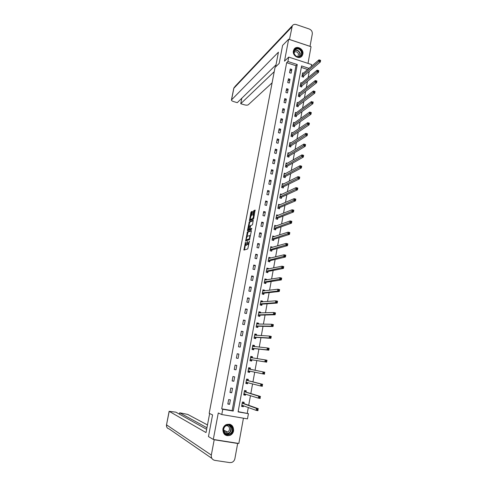 <?xml version="1.0" encoding="UTF-8"?>
<svg xmlns="http://www.w3.org/2000/svg" width="487" height="487" viewBox="0 0 487 487"><rect width="100%" height="100%" fill="white"/><g stroke="black" fill="none" stroke-linecap="round" stroke-linejoin="round"><path stroke-width="0.73" d="M245.405 242.039L243.938 250.087L247.773 248.9L249.447 241.089L247.554 244.565L247.378 241.363L245.576 245.217L245.405 242.039M293.387 50.922C292.212 55.859 299.505 59.938 302.11 55.841L302.865 54.045C304.028 49.096 296.686 45.017 294.093 49.199L293.387 50.922M222.894 429.053C222.924 434.227 225.329 436.322 230.114 435.335C231.995 434.434 233.163 432.919 233.62 430.794C233.547 425.528 231.075 423.465 226.212 424.609C224.44 425.528 223.332 427.008 222.894 429.053M252.363 211.9L252.272 211.352L251.182 211.851L250.848 212.594L249.423 220.733L253.392 219.089L253.739 218.34L255.103 210.049L253.757 210.664L253.417 211.413L252.814 215.236L253.77 215.017L252.893 218.462L250.117 219.509L250.982 216.1L251.742 215.169L252.363 211.9M286.654 62.695L221.713 408.837L232.141 410.62L295.962 65.708L286.654 62.695L287.908 61.508L288.736 57.095L311.613 64.558L311.272 66.445M238.131 411.643L248.425 413.658L247.481 418.875L221.774 414.54L218.279 412.982L213.3 439.438L208.46 436.583L212.569 414.9L209.173 413.311L275.027 67.456L279.185 63.426L282.594 45.413L288.639 39.228L284.511 61.149L288.736 57.095M221.774 414.54L222.76 409.275L233.23 411.065L297.253 64.54L287.908 61.508M221.713 408.837L222.76 409.275M247.372 231.964L245.667 240.955L249.521 239.622L251.341 231.063L251.243 230.485L247.372 231.964L248.011 232.122L246.982 236.524M248.285 229.651L248.139 230.418L247.499 230.26L249.283 221.883L253.179 220.24L252.65 224.13L252.303 224.878L250.714 225.524L249.959 228.452L250.05 229.024L251.706 228.379M247.499 230.26L247.591 230.826L251.529 229.304L251.761 228.397M308.009 63.383L311.041 46.703L288.639 39.228M213.3 439.438L238.831 443.462L243.433 418.193M229.554 404.338L230.381 399.876L228.653 399.577L227.819 404.033L229.554 404.338L227.886 403.699M231.702 392.766L232.53 388.334L230.808 388.023L229.98 392.455L231.702 392.766L230.022 392.218M233.845 381.26L234.667 376.853L232.944 376.53L232.122 380.944L233.845 381.26L232.153 380.797M235.97 369.816L236.785 365.433L235.075 365.104L234.259 369.493L235.97 369.816L234.265 369.444M238.088 358.438L238.898 354.073L237.193 353.745L236.378 358.103L238.088 358.438M240.194 347.115L240.998 342.781L239.3 342.44L238.49 346.781L240.194 347.115M242.282 335.86L243.086 331.55L241.394 331.203L240.59 335.519L242.282 335.86M244.364 324.665L245.162 320.379L243.476 320.026L242.678 324.318L244.364 324.665M246.434 313.537L247.232 309.269L245.551 308.91L244.754 313.178L246.434 313.537M248.498 302.464L249.283 298.221L247.609 297.849L246.818 302.098L248.498 302.464M250.543 291.451L251.329 287.227L249.661 286.855L248.869 291.074L250.543 291.451M252.583 280.494L253.362 276.299L251.7 275.916L250.915 280.116L252.583 280.494M254.604 269.603L255.383 265.427L253.727 265.038L252.948 269.214L254.604 269.603M256.619 258.761L257.392 254.61L255.742 254.22L254.969 258.372L256.619 258.761M258.627 247.986L259.394 243.859L257.745 243.457L256.978 247.591L258.627 247.986M260.618 237.266L261.379 233.157L259.741 232.749L258.974 236.859L260.618 237.266M262.603 226.601L263.357 222.516L261.726 222.102L260.965 226.193L262.603 226.601M264.575 215.997L265.33 211.93L263.698 211.51L262.943 215.577L264.575 215.997M266.535 205.447L267.284 201.405L265.665 200.979L264.91 205.021L266.535 205.447M268.483 194.952L269.232 190.928L267.619 190.496L266.864 194.52L268.483 194.952M270.425 184.512L271.168 180.513L269.561 180.074L268.812 184.074L270.425 184.512M272.355 174.127L273.097 170.146L271.49 169.707L270.748 173.689L272.355 174.127M274.278 163.796L275.015 159.839L273.414 159.389L272.677 163.352L274.278 163.796M276.19 153.521L276.92 149.582L275.325 149.132L274.589 153.07L276.19 153.521M278.089 143.3L278.82 139.379L277.231 138.923L276.5 142.843L278.089 143.3M279.982 133.128L280.707 129.232L279.118 128.769L278.394 132.665L279.982 133.128M281.863 123.016L282.582 119.138L281.005 118.664L280.281 122.541L281.863 123.016M283.732 112.947L284.451 109.094L282.874 108.613L282.156 112.473L283.732 112.947M285.595 102.94L286.307 99.098L284.737 98.618L284.024 102.459L285.595 102.94M287.446 92.98L288.158 89.158L286.593 88.671L285.881 92.493L287.446 92.98M289.29 83.07L289.996 79.271L288.438 78.778L287.726 82.577L289.29 83.07M291.123 73.208L291.823 69.434L290.27 68.935L289.564 72.715L291.123 73.208M247.268 413.207L248.303 407.491M248.705 405.294L250.452 395.651M250.829 393.557L252.583 383.878M252.948 381.881L254.707 372.171M255.048 370.278L256.807 360.581M257.154 358.669L258.889 349.094M259.254 347.103L260.959 337.674M261.336 335.598L263.023 326.314M263.412 324.159L265.068 315.016M265.476 312.788L267.107 303.778M267.521 301.477L269.134 292.608M269.567 290.228L271.149 281.492M271.594 279.039L273.152 270.443M273.609 267.917L275.143 259.449M275.612 256.85L277.127 248.522M277.608 245.85L279.094 237.65M279.593 234.904L281.054 226.832M281.565 224.02L283.008 216.082M283.531 213.196L284.944 205.38M285.479 202.434L286.873 194.745M287.421 191.726L288.791 184.159M289.351 181.073L290.702 173.634M291.275 170.48L292.602 163.163M293.186 159.943L294.489 152.748M295.085 149.46L296.37 142.387M296.973 139.038L298.233 132.08M298.854 128.671L300.095 121.829M300.723 118.353L301.946 111.633M302.585 108.096L303.785 101.485M304.436 97.893L305.611 91.398M306.274 87.739L307.431 81.359M308.107 77.64L309.245 71.37M307.693 69.501L301.313 67.437M243.92 403.486L244.139 402.292L242.429 401.988L241.619 406.426L243.33 406.724L243.512 405.738M246.02 391.992L246.239 390.805L244.535 390.495L243.725 394.908L245.43 395.213L245.631 394.141M248.108 380.56L248.321 379.379L246.623 379.063L245.819 383.452L247.524 383.768L247.731 382.612M250.184 369.195L250.397 368.02L248.705 367.697L247.907 372.062L249.6 372.378L249.813 371.204M252.248 357.89L252.461 356.721L250.775 356.393L249.977 360.733L251.669 361.062L251.882 359.887M254.311 346.586L254.512 345.484L252.826 345.149L252.041 349.465L253.721 349.8L253.934 348.631M256.363 335.312L256.552 334.307L254.878 333.966L254.092 338.258L255.766 338.599L255.979 337.442M258.414 324.105L258.579 323.191L256.911 322.844L256.125 327.112L257.8 327.459L258.007 326.308M260.448 312.958L260.594 312.137L258.932 311.777L258.159 316.026L259.821 316.38L260.028 315.235M262.469 301.873L262.603 301.143L260.947 300.777L260.174 305.002L261.829 305.361L262.043 304.223M264.484 290.842L264.599 290.203L262.95 289.832L262.183 294.038L263.832 294.404L264.039 293.271M266.486 279.879L266.584 279.325L264.94 278.948L264.173 283.13L265.823 283.501L266.03 282.375M268.477 268.97L268.562 268.507L266.919 268.124L266.158 272.282L267.801 272.659L268.008 271.539M270.455 258.122L270.522 257.745L268.891 257.355L268.136 261.489L269.768 261.878L269.975 260.764M272.428 247.329L270.851 246.647L270.096 250.756L271.728 251.152L271.929 250.038M274.382 236.597L272.799 235.988L272.05 240.079L273.676 240.481L273.877 239.379M276.33 225.919L274.741 225.39L273.992 229.462L275.612 229.87L275.812 228.768M278.272 215.303L276.665 214.852L275.928 218.9L277.541 219.308L277.736 218.219M280.128 204.771L278.582 204.363L277.846 208.393L279.459 208.807L279.654 207.724M281.936 194.319L280.494 193.936L279.763 197.941L281.364 198.361L281.559 197.284M283.744 183.922L282.393 183.556L281.663 187.544L283.257 187.97L283.458 186.898M285.552 173.585L284.28 173.232L283.556 177.201L285.145 177.633L285.339 176.568M287.36 163.303L286.161 162.968L285.437 166.907L287.026 167.351L287.214 166.286M289.162 153.076L288.03 152.754L287.312 156.674L288.888 157.124L289.083 156.065M290.964 142.904L289.887 142.588L289.175 146.49L290.745 146.946L290.94 145.893M292.76 132.781L291.737 132.482L291.025 136.36L292.596 136.823L292.784 135.776M294.55 122.712L293.576 122.426L292.87 126.285L294.434 126.748L294.623 125.707M296.339 112.698L295.408 112.418L294.702 116.259L296.26 116.728L296.449 115.693M298.117 102.739L297.228 102.465L296.528 106.288L298.081 106.763L298.269 105.728M299.895 92.828L299.042 92.56L298.342 96.365L299.895 96.846L300.077 95.817M301.66 82.967L300.844 82.711L300.15 86.491L301.69 86.978L301.879 85.956M303.419 73.16L302.634 72.904L301.946 76.672L303.486 77.159L303.669 76.149M309.032 68.357L301.587 65.946L238.088 411.892L248.425 413.658M232.141 410.62L233.23 411.065M295.962 65.708L297.253 64.54M243.33 406.724L241.674 406.109M245.43 395.213L243.768 394.683M247.524 383.768L245.844 383.318M249.6 372.378L247.913 372.019M238.898 354.073L237.175 353.824M252.461 356.721L250.756 356.472M240.998 342.781L239.263 342.617M254.512 345.484L252.802 345.313M243.086 331.55L241.345 331.47M256.552 334.307L254.829 334.216M245.162 320.379L243.409 320.385M258.579 323.191L256.85 323.179M247.232 309.269L245.466 309.361M260.594 312.137L258.859 312.204M249.283 298.221L247.506 298.391M262.603 301.143L260.855 301.283M251.329 287.227L249.539 287.482M264.599 290.203L262.889 290.416M253.362 276.299L251.566 276.634M266.584 279.325L265.001 279.593M255.383 265.427L253.575 265.841M268.562 268.507L267.071 268.818M257.392 254.61L255.578 255.109M270.522 257.745L269.11 258.098M259.394 243.859L257.562 244.431M272.477 247.043L271.125 247.426M261.379 233.157L259.547 233.809M274.418 236.39L273.116 236.816M263.357 222.516L261.513 223.247M276.354 225.804L275.094 226.26M265.33 211.93L263.473 212.74M278.278 215.266L277.054 215.759M267.284 201.405L265.421 202.282M269.232 190.928L267.357 191.884M271.168 180.513L269.287 181.541M273.097 170.146L271.204 171.247M275.015 159.839L273.11 161.014M276.92 149.582L275.009 150.83M278.82 139.379L276.896 140.7M280.707 129.232L278.777 130.619M282.582 119.138L280.646 120.593M284.451 109.094L282.503 110.616M286.307 99.098L284.353 100.693M288.158 89.158L286.192 90.819M289.996 79.271L288.024 80.994M291.823 69.434L289.844 71.224M246.008 245.32L245.576 245.217M247.226 244.279L246.215 245.369M247.993 244.669L247.554 244.565M248.833 244.358L248.206 244.724M245.351 245.144L244.462 249.922M251.371 230.844L248.011 232.122M246.319 240.018L246.191 240.773M246.014 239.555L246.075 239.957L249.46 238.776L249.831 235.507L247.268 236.274L246.014 239.555M246.666 240.103L246.075 239.957M249.831 239.032L246.714 240.115M249.831 235.507L250.202 235.598M248.918 226.309L249.581 222.778L248.948 222.62M253.301 220.623L249.922 222.042L249.581 222.778M250.622 229.164L251.773 228.768M249.082 226.181L248.425 229.657L249.32 229.31L249.654 228.573L250.056 225.84L249.082 226.181M248.869 229.767L248.425 229.657M250.208 229.067L249.064 229.815M250.756 219.674L250.324 219.564M253.703 218.493L250.963 219.722M255.218 210.451L254.056 211.577L253.417 215.023M250.19 219.57L250.02 220.532M252.388 211.754L251.481 212.752L250.823 216.222M241.71 405.939L242.77 406.121L243.348 405.683M242.38 402.25L243.445 402.439L242.416 402.073M241.838 405.233L256.162 410.371L256.515 408.404L258.323 408.721L244.024 403.626L243.445 402.439M258.013 409.336L257.97 410.681L256.162 410.371L257.867 410.121L258.013 409.336L257.288 409.208L257.142 409.993M257.288 409.208L256.515 408.404L242.209 403.187M257.867 410.121L257.97 410.681M232.567 427.994C234.74 433.935 225.353 437.85 223.606 431.695C221.451 425.705 230.856 421.864 232.567 427.994M223.837 431.5C224.97 434.087 226.857 434.952 229.487 434.106C231.849 432.779 232.731 430.77 232.129 428.079C230.966 425.443 229.042 424.597 226.364 425.522C224.087 426.88 223.241 428.87 223.837 431.5M223.63 430.508C224.507 432.133 225.81 432.651 227.532 432.066C229.194 431.123 229.815 429.704 229.395 427.805C228.726 426.18 227.551 425.51 225.871 425.796M224.714 434.568C226.309 435.749 228.05 435.962 229.937 435.208C232.877 433.564 233.973 431.068 233.23 427.72C232.591 425.9 231.392 424.725 229.633 424.201M223.91 431.025L224.537 430.514M301.855 51.78C303.827 57.198 295.591 59.122 293.99 53.588C292.023 48.134 300.278 46.271 301.855 51.78M294.154 53.637C296.084 57.058 298.361 57.673 300.99 55.475L301.435 51.963C299.493 48.53 297.21 47.927 294.574 50.167L294.154 53.637M297.874 56.815L298.531 53.947C297.35 51.701 295.816 51.172 293.935 52.365M301.879 56.005L302.433 51.646C300.236 47.574 297.49 46.715 294.197 49.059M209.653 413.536L206.031 432.572L169.214 411.351L166.517 424.847L211.321 455.071L214.201 439.767L213.763 439.511M207.486 424.944L187.751 414.431L179.691 412.799L206.951 427.756M211.321 455.071C211.054 457.926 212.198 459.691 214.755 460.361L229.815 462.607L231.745 462.425C233.425 461.761 234.478 460.501 234.892 458.632L237.656 443.462L214.201 439.767M206.646 429.345L175.837 412.154L169.214 411.351M179.423 414.157L179.691 412.799M237.656 443.462L237.169 443.2M275.618 66.877L278.418 52.176L231.428 99.975C231.41 100.559 232.129 101.095 233.59 101.57L237.254 102.672L276.007 64.838M234.898 86.583L292.31 25.768C293.265 24.484 294.574 24.082 296.236 24.557L309.3 29.019C311.485 29.999 312.484 31.661 312.295 33.987L310.018 46.362M292.31 25.768L289.467 39.477L310.042 46.344M241.82 98.216L240.736 103.713L244.377 104.808C246.203 105.283 247.512 105.271 248.285 104.772L272.099 82.827M240.736 103.713L274.224 71.674M243.81 394.458L244.864 394.647L245.533 394.117M244.48 390.793L245.533 390.982L244.498 390.671M243.944 393.715L258.36 398.129L258.707 396.168L260.508 396.491L246.124 392.126L245.533 390.982M260.198 397.088L260.161 398.445L258.36 398.129L260.058 397.867L260.198 397.088L259.48 396.954L259.34 397.739M259.48 396.954L258.707 396.168L244.316 391.688M260.058 397.867L260.161 398.445M245.898 383.038L246.952 383.232L247.713 382.605M246.562 379.391L247.615 379.586L246.574 379.33M246.038 382.271L260.539 385.954L260.892 384.012L262.682 384.34L248.212 380.688L247.615 379.586M262.377 384.907L262.335 386.282L260.539 385.954L262.237 385.686L262.377 384.907L261.659 384.779L261.519 385.558M261.659 384.779L260.892 384.012L246.41 380.25M262.237 385.686L262.335 386.282M247.974 371.684L249.027 371.879L249.874 371.155L248.26 370.814L262.712 373.852L263.059 371.916L248.486 368.872M248.638 368.056L249.685 368.257L248.638 368.05M263.826 372.671L263.692 373.444L264.404 373.578L264.544 372.805L263.059 371.916L264.843 372.257L250.281 369.316L249.685 368.257M264.544 372.805L264.502 374.186L262.712 373.852L263.692 373.444M264.404 373.578L264.502 374.186M250.038 360.417L251.085 360.593L252.016 359.814L266.651 362.164L264.867 361.817L265.214 359.899L250.555 357.561M250.038 360.386L251.085 360.593M250.702 356.782L251.749 356.983L252.26 357.921M265.987 360.63L265.214 359.899L266.992 360.246L266.651 362.164L266.699 360.77L265.987 360.63L265.847 361.403L266.559 361.537M250.19 359.558L264.867 361.817L265.847 361.403M266.992 360.246L266.699 360.77M252.077 349.24L253.137 349.362L254.074 348.552L268.787 350.208L267.016 349.855L267.357 347.943L252.619 346.312M252.096 349.155L253.137 349.362M252.753 345.569L253.794 345.776L254.257 346.58M268.13 348.662L267.357 347.943L269.128 348.302L268.787 350.208L268.836 348.802L268.13 348.662L267.99 349.429L268.702 349.569M252.254 348.296L267.016 349.855L267.99 349.429M269.128 348.302L268.836 348.802M254.117 338.124L255.182 338.197L256.119 337.357L270.912 338.325L269.147 337.966L269.488 336.067L254.664 335.123M254.141 337.984L255.182 338.197M254.792 334.417L255.833 334.63L256.241 335.306M270.261 336.761L269.488 336.067L271.253 336.426L270.912 338.325L270.967 336.907L270.261 336.761L270.121 337.521L270.833 337.668M254.299 337.101L269.147 337.966L270.121 337.521M271.253 336.426L270.967 336.907M256.138 327.063L257.209 327.087L258.153 326.217L273.024 326.509L271.265 326.138L271.606 324.251L256.698 323.995M256.174 326.874L257.209 327.087M256.819 323.325L257.854 323.545L258.213 324.105M272.379 324.932L271.606 324.251L273.365 324.622L273.024 326.509L273.079 325.079L272.379 324.932L272.239 325.687L272.945 325.84M256.339 325.961L271.265 326.138L272.239 325.687M273.365 324.622L273.079 325.079M258.317 316.063L259.224 316.045L260.174 315.138L275.131 314.76L273.371 314.383L273.712 312.502L258.725 312.928M258.195 315.82L259.224 316.045M258.841 312.295L260.174 312.971M274.485 313.171L273.712 312.502L275.465 312.885L275.131 314.76L275.185 313.324L274.485 313.171L274.351 313.92L275.052 314.072M258.366 314.882L273.371 314.383L274.351 313.92M275.465 312.885L275.185 313.324M260.606 305.093L262.183 304.119L277.219 303.078L275.472 302.695L275.806 300.826L260.74 301.916M260.204 304.832L261.233 305.057M260.849 301.319L262.128 301.897M276.579 301.477L275.806 300.826L277.553 301.209L277.219 303.078L277.28 301.63L276.579 301.477L276.446 302.226L277.146 302.378M260.381 303.864L275.472 302.695L276.446 302.226M277.553 301.209L277.28 301.63M262.797 294.172L264.179 293.162L279.295 291.463L277.553 291.074L277.888 289.217L262.743 290.964M262.207 293.898L263.23 294.124M262.846 290.404L264.064 290.897M278.661 289.85L277.888 289.217L279.629 289.607L279.295 291.463L279.355 290.002L278.661 289.85L278.527 290.593L279.221 290.745M262.39 292.9L277.553 291.074L278.527 290.593M279.629 289.607L279.355 290.002M264.928 283.3L266.17 282.265L281.358 279.915L279.623 279.514L279.958 277.669L264.733 280.074M264.191 283.026L265.214 283.257M264.831 279.55L265.987 279.958M280.731 278.284L279.958 277.669L281.693 278.071L281.358 279.915L281.425 278.448L280.731 278.284L280.597 279.027L281.291 279.185M264.38 282.003L280.597 279.027M281.693 278.071L281.425 278.448M267.016 272.477L268.148 271.423L283.416 268.428L281.687 268.027L282.016 266.188L266.718 269.244M266.176 272.209L267.193 272.446M266.803 268.757L267.905 269.086M282.789 266.791L282.016 266.188L283.744 266.596L283.416 268.428L283.483 266.955L282.789 266.791L282.655 267.527L283.349 267.686M266.365 271.156L282.655 267.527M283.744 266.596L283.483 266.955M269.067 261.714L270.115 260.642L285.455 257.014L283.732 256.6L284.061 254.774L268.684 258.469M268.142 261.452L269.153 261.689M268.769 258.013L269.804 258.28M284.834 255.358L284.061 254.774L285.784 255.188L285.455 257.014L285.528 255.523L284.834 255.358L284.706 256.089L285.394 256.253M268.337 260.375L284.706 256.089M285.784 255.188L285.528 255.523M270.096 250.75L271.107 250.994L272.075 249.916L287.488 245.661L285.772 245.235L286.094 243.421L270.65 247.755M270.723 247.329L271.643 247.554M286.873 243.993L286.094 243.421L287.811 243.847L287.488 245.661L287.555 244.164L286.873 243.993L286.74 244.718L287.427 244.888M270.303 249.648L286.74 244.718M287.811 243.847L287.555 244.164M272.671 236.706L273.45 236.901M288.894 232.689L288.767 233.413L289.448 233.583L289.582 232.865L288.121 232.135L289.826 232.567L289.503 234.369L287.799 233.943L288.121 232.135L272.598 237.096M273.073 240.335L274.023 239.245L289.503 234.369L289.448 233.583M272.251 238.977L288.767 233.413M274.601 226.138L275.277 226.303M290.909 221.451L290.782 222.169L291.463 222.346L291.591 221.628L290.13 220.915L291.835 221.348L291.512 223.143L289.808 222.705L290.13 220.915L274.54 226.492M275.027 229.724L275.959 228.634L291.512 223.143L291.463 222.346M274.193 228.36L290.782 222.169M276.525 215.619L277.103 215.771M292.906 210.274L292.778 210.993L293.46 211.169L293.588 210.457L292.133 209.751L293.831 210.195L293.509 211.979L291.81 211.535L292.133 209.751L276.47 215.942M276.969 219.168L277.882 218.079L293.509 211.979L293.46 211.169M276.129 217.805L292.778 210.993M278.436 205.161L278.935 205.289M294.897 199.165L294.769 199.877L295.451 200.054L295.579 199.341L294.124 198.653L295.81 199.104L295.493 200.875L293.807 200.431L294.124 198.653L278.387 205.447M278.905 208.667L279.8 207.578L295.493 200.875L295.451 200.054M278.047 207.304L294.769 199.877M280.342 194.757L280.768 194.873M296.875 188.11L296.753 188.822L297.423 189.005L297.551 188.299L296.102 187.617L297.788 188.073L297.472 189.839L295.786 189.382L296.102 187.617L280.299 195.013M280.829 198.221L281.705 197.132L297.472 189.839L297.423 189.005M279.958 196.858L296.753 188.822M282.235 184.409L282.6 184.506M298.848 177.122L298.72 177.828L299.389 178.011L299.517 177.311L298.068 176.641L299.748 177.11L299.432 178.863L297.752 178.4L298.068 176.641L282.198 184.634M282.74 187.83L283.604 186.746L299.432 178.863L299.389 178.011M281.857 186.466L298.72 177.828M284.122 174.115L284.426 174.194M300.802 166.195L300.68 166.895L301.35 167.084L301.471 166.384L300.029 165.726L301.697 166.201L301.386 167.942L299.712 167.473L300.029 165.726L284.085 174.303M284.639 177.493L285.492 176.41L301.386 167.942L301.35 167.084M283.751 176.13L300.68 166.895M302.75 155.329L302.622 156.023L303.291 156.211L303.419 155.517L301.97 154.872L303.638 155.353L303.328 157.088L301.66 156.613L301.97 154.872L285.966 164.028M286.533 167.211L287.367 166.128L303.328 157.088L303.291 156.211M285.632 165.848L302.622 156.023M304.685 144.517L304.564 145.211L305.227 145.4L305.349 144.712L303.906 144.079L305.568 144.566L305.258 146.289L303.596 145.808L303.906 144.079L287.835 153.807M288.414 156.984L289.229 155.901L305.258 146.289L305.227 145.4M287.507 155.615L304.564 145.211M306.609 133.767L306.487 134.455L307.151 134.649L307.273 133.968L305.83 133.347L307.486 133.834L307.181 135.55L305.526 135.063L305.83 133.347L289.692 143.641M290.282 146.812L291.086 145.723L307.181 135.55L307.151 134.649M289.363 145.436L306.487 134.455M308.527 123.077L308.399 123.765L309.062 123.96L309.184 123.278L307.747 122.669L309.397 123.162L309.087 124.873L307.443 124.38L307.747 122.669L291.543 133.529M292.139 136.689L292.937 135.599L309.087 124.873L309.062 123.96M291.22 135.313L308.399 123.765M310.426 112.448L310.304 113.124L310.962 113.325L311.083 112.649L309.653 112.053L311.29 112.552L310.986 114.25L309.348 113.751L309.653 112.053L293.503 123.455M293.99 126.62L294.775 125.53L310.986 114.25L310.962 113.325M293.058 125.244L310.304 113.124M294.891 115.224L311.242 103.183L311.546 101.491L295.28 113.465M312.319 101.874L313.178 102.002L312.879 103.688L311.242 103.183L312.197 102.55L312.855 102.751L312.977 102.075L312.319 101.874L312.197 102.55M295.828 116.6L296.601 115.51L312.879 103.688L312.855 102.751M314.206 91.355L314.085 92.031L314.736 92.238L314.858 91.562L313.427 90.99L315.059 91.501L314.754 93.181L313.123 92.67L313.427 90.99L297.04 103.494M297.66 106.635L298.421 105.545L314.754 93.181L314.736 92.238M296.717 105.253L314.085 92.031M316.075 80.897L315.96 81.566L316.611 81.773L316.727 81.104L315.302 80.544L316.921 81.061L316.623 82.735L314.998 82.212L315.302 80.544L298.854 93.583M299.481 96.718L300.229 95.629L316.623 82.735L316.611 81.773M298.531 95.336L315.96 81.566M317.938 70.493L317.822 71.163L318.468 71.37L318.589 70.706L317.165 70.152L318.778 70.682L318.486 72.338L316.867 71.814L317.165 70.152L300.656 83.727M301.289 86.85L302.031 85.761L318.486 72.338L318.468 71.37M300.339 85.469L317.822 71.163M319.795 60.151L319.673 60.814L320.318 61.021L320.44 60.364L319.015 59.822L320.629 60.351L320.33 62.001L318.717 61.472L319.015 59.822L302.451 73.921M303.091 77.037L303.821 75.948L320.33 62.001L320.318 61.021M302.135 75.655L319.673 60.814M246.538 245.265L245.892 245.113M248.528 244.62L247.877 244.462M244.498 249.648L243.853 249.496M246.221 240.529L245.582 240.377M247.676 232.853L247.037 232.695M249.868 238.873L249.46 238.776M249.922 222.042L249.283 221.883M250.695 229.182L250.05 229.024M249.959 229.468L249.32 229.31M250.458 225.938L250.056 225.834L250.458 225.938M253.538 218.626L252.893 218.462M253.435 214.864L252.796 214.7M254.056 211.577L253.417 211.413M254.397 210.828L253.757 210.664M250.044 220.355L249.405 220.197M251.481 212.752L250.848 212.594M251.822 212.015L251.182 211.851M244.024 403.626L242.313 403.327M243.95 403.54L242.234 403.242M229.359 425.279L231.021 427.537C231.617 430.21 230.741 432.213 228.391 433.533L225.371 433.68M224.97 433.339C229.14 433.972 231.075 432.042 230.777 427.537L228.853 425.157M294.422 50.404C296.942 49.558 298.835 50.496 300.102 53.211L299.803 56.492M299.511 56.62L299.858 53.357C298.592 50.678 296.735 49.796 294.27 50.697M211.857 458.364L169.196 428.956C167.181 428.414 166.292 427.044 166.517 424.847L169.141 411.272M291.804 27.035L233.857 88.257L231.556 99.744M234.277 87.234L233.723 88.5L234.277 87.234M244.407 393.758L243.987 393.685M246.124 392.126L244.413 391.816M246.045 392.047L244.34 391.737M246.799 382.368L246.081 382.234M248.212 380.688L246.507 380.377M248.133 380.615L246.434 380.298M250.281 369.316L248.589 368.994M250.208 369.243L248.516 368.921M251.925 359.85L250.233 359.522M252.016 359.814L250.33 359.485M251.864 357.86L250.586 357.61M253.977 348.595L252.296 348.26M254.074 348.552L252.388 348.217M253.197 346.47L252.643 346.354M256.022 337.4L254.342 337.059M256.119 337.357L254.439 337.01M258.049 326.266L256.381 325.919M258.153 326.217L256.479 325.87M260.07 315.192L258.408 314.839M260.174 315.138L258.506 314.785M262.085 304.18L260.423 303.815M262.183 304.119L260.521 303.76M264.082 293.223L262.432 292.857M264.179 293.162L262.53 292.797M266.072 282.332L264.423 281.955M266.17 282.265L264.526 281.888M268.051 271.49L266.407 271.113M268.148 271.423L266.505 271.04M270.017 260.715L268.38 260.326M270.115 260.642L268.483 260.253M271.971 249.989L270.346 249.594M272.075 249.916L270.443 249.521M273.919 239.324L272.294 238.922M274.023 239.245L272.397 238.849M275.855 228.72L274.236 228.312M275.959 228.634L274.339 228.226M277.785 218.164L276.172 217.75M277.882 218.079L276.269 217.665M279.696 207.669L278.089 207.249M279.8 207.578L278.193 207.158M281.602 197.229L280.001 196.803M281.705 197.132L280.104 196.711M283.501 186.838L281.906 186.405M283.604 186.746L282.003 186.314M285.388 176.507L283.793 176.069M285.492 176.41L283.897 175.971M287.263 166.225L285.674 165.787M287.367 166.128L285.778 165.683M289.126 156.004L287.549 155.554M289.229 155.901L287.653 155.45M290.983 145.832L289.412 145.376M291.086 145.723L289.515 145.266M292.833 135.709L291.263 135.252M292.937 135.599L291.366 135.143M294.672 125.646L293.107 125.177M294.775 125.53L293.211 125.062M296.498 115.626L294.939 115.157M296.601 115.51L295.043 115.042M298.318 105.667L296.76 105.186M298.421 105.545L296.869 105.07M300.126 95.75L298.58 95.269M300.229 95.629L298.683 95.148M301.928 85.889L300.382 85.402M302.031 85.761L300.485 85.274M303.718 76.075L302.177 75.582M303.821 75.948L302.287 75.455M254.336 215.163L253.77 215.017M243.975 403.589L242.264 403.291M227.532 432.066L223.606 430.033M228.391 433.533L229.487 434.106M228.433 434.422L227.319 433.838M298.221 56.431L297.813 56.809M300.022 56.37L300.99 55.475M166.444 424.755L166.743 427.038M231.428 99.975L233.723 88.5M246.069 392.09L244.364 391.779M248.157 380.651L246.452 380.335M250.227 369.274L248.534 368.957M251.298 357.775L250.604 357.635M252.99 346.446L252.656 346.379"/></g></svg>
